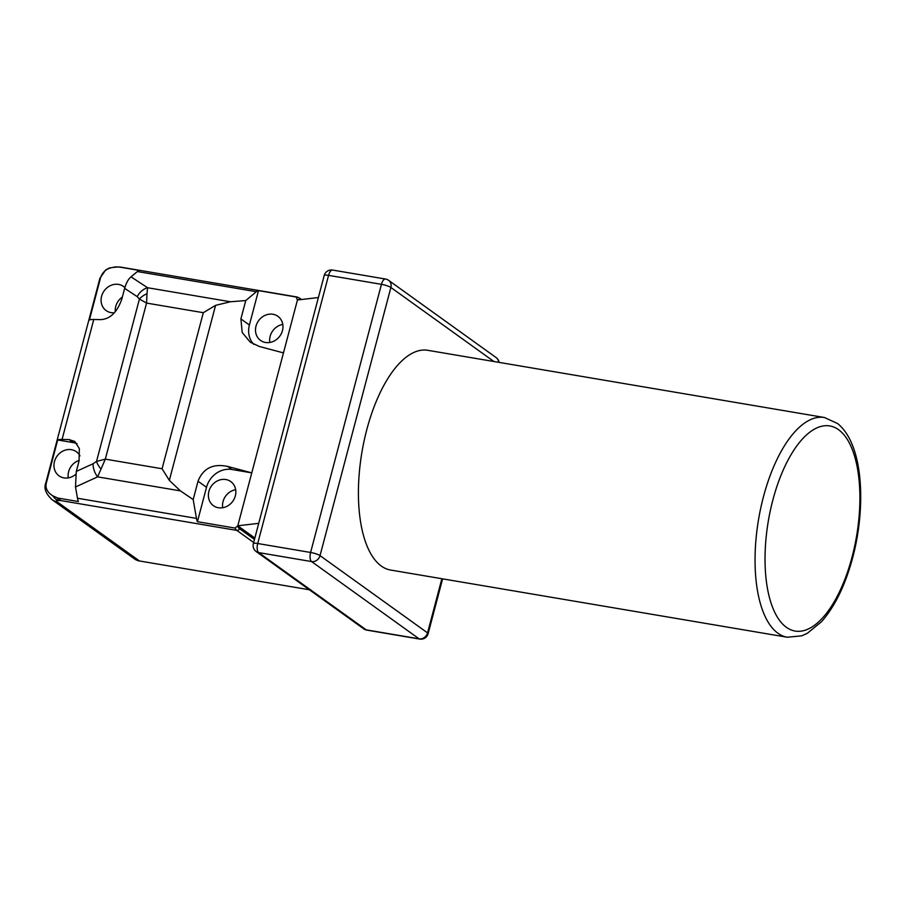 <?xml version="1.0" encoding="UTF-8"?>
<svg xmlns="http://www.w3.org/2000/svg" width="906" height="906" viewBox="0 0 906 906"><rect width="100%" height="100%" fill="white"/><g stroke="black" fill="none" stroke-linecap="round" stroke-linejoin="round"><path stroke-width="1.36" d="M824.471 417.519L427.836 350.316A111.427 47.973 99.6 0 0 366.783 429.682A111.427 47.973 99.6 0 0 390.611 570.044L787.246 637.235L801.765 635.831L807.303 633.317L821.493 621.731C834.902 606.522 845.287 585.197 852.659 557.734C863.588 516.93 863.497 470.339 851.651 443.351C848.084 434.88 843.407 428.278 837.597 423.544L824.471 417.519A111.427 47.973 99.6 0 0 763.418 496.884A111.427 47.973 99.6 0 0 787.246 637.235M493.929 361.517L390.882 287.474A7.429 6.557 -54.3 0 0 388.606 280.328A7.429 7.429 0 0 0 385.514 279.037L332.627 270.067A7.429 7.429 0 0 0 324.212 275.503A7.429 1.382 -165.2 0 1 328.561 275.367A7.429 3.194 -80.4 0 1 332.627 270.067M498.651 362.309A7.429 6.557 -54.3 0 0 496.126 357.576L388.606 280.328M318.38 297.542L297.451 299.977L237.791 525.786L254.846 538.039M258.72 523.351L237.791 525.786L235.107 528.085L197.429 521.697A14.858 6.399 -80.4 0 1 196.466 518.391L193.182 499.557L198.029 481.211L206.511 487.315L197.429 521.697M253.805 344.371A22.288 19.683 125.7 0 1 249.399 325.016L258.482 290.622L296.16 297.009L297.451 299.977M309.342 589.761L139.479 560.973A14.858 13.126 125.7 0 1 134.53 558.934L52.061 499.67A14.858 13.126 -54.3 0 0 57.01 501.72A7.429 1.382 14.8 0 1 58.131 500.52L60.815 500.576A14.858 6.399 -80.4 0 1 59.06 498.255A13.918 12.288 125.7 0 1 56.806 497.632A14.858 11.585 91.1 0 0 60.815 500.576L236.862 530.406L253.669 542.479M265.503 342.479A14.858 13.126 125.7 0 1 260.566 340.441A14.858 13.126 125.7 0 1 257.032 323.317A14.858 13.126 125.7 0 1 272.955 314.257A14.858 13.126 125.7 0 1 277.893 316.307A14.858 13.126 125.7 0 1 281.426 333.419A14.858 13.126 125.7 0 1 265.503 342.479M198.029 481.211C203.159 468.266 213.046 463.34 227.7 466.454L251.777 472.864L231.936 469.501A22.288 19.683 -54.3 0 0 206.511 487.315M208.89 491.403A14.858 13.126 125.7 0 1 230.781 481.573A14.858 13.126 125.7 0 1 235.334 495.876A14.858 13.126 125.7 0 1 213.442 505.707A14.858 13.126 125.7 0 1 208.89 491.403M222.695 507.745A14.858 13.126 125.7 0 1 223.035 501.562A14.858 13.126 125.7 0 1 235.662 489.704M269.818 342.479A14.858 13.126 125.7 0 1 282.785 324.427M385.514 279.037A7.429 3.194 -80.4 0 0 381.449 284.325A7.429 1.382 -165.2 0 1 390.882 287.474L320.033 555.627A7.429 1.382 -165.2 0 0 310.599 552.467L257.712 543.509A7.429 1.382 -165.2 0 0 253.363 543.645L324.212 275.503M441.868 578.719L427.553 632.875A7.429 1.382 14.8 0 1 428.13 633.656A7.429 7.429 0 0 1 419.705 639.081A7.429 3.194 -80.4 0 1 419.082 638.821L366.194 629.851L258.674 552.603L311.562 561.561L419.082 638.821A7.429 6.557 125.7 0 0 427.553 632.875L320.033 555.627A7.429 6.557 125.7 0 1 311.562 561.561A7.429 3.194 -80.4 0 1 310.599 552.467L381.449 284.325L328.561 275.367L257.712 543.509A7.429 3.194 -80.4 0 0 258.674 552.603A7.429 6.557 125.7 0 1 256.205 551.573L363.725 628.832A7.429 7.429 0 0 0 366.817 630.123A7.429 3.194 -80.4 0 1 366.194 629.851A7.429 6.557 125.7 0 1 363.725 628.832M193.182 499.557L180.453 490.893L169.331 480.373L162.072 468.753L203.306 312.695L146.557 303.08L105.323 459.138L162.072 468.753M258.482 290.622A14.858 6.399 99.6 0 0 256.353 291.709L245.753 300.565L230.418 301.766L215.571 305.367L203.306 312.695M245.753 300.565L240.905 318.912L249.399 325.016M283.465 352.898L259.388 346.488L250.294 342.208L242.196 332.502L240.905 318.912M59.06 498.255L78.437 501.539A14.858 6.399 -80.4 0 1 77.474 498.232L75.504 486.975L97.622 476.85L105.323 459.138L96.523 461.437A14.858 6.795 45.4 0 0 100.759 468.753M75.504 486.975L76.297 471.426L79.037 461.052L79.354 448.617L74.768 441.437L69.037 439.569L73.284 442.626A22.288 19.683 125.7 0 1 77.055 443.691M56.806 497.632L52.82 495.831C47.033 492.185 44.926 487.677 46.512 482.32A22.288 4.145 14.8 0 0 45.798 483.034L99.864 278.402A22.288 4.145 14.8 0 1 100.577 277.678L89.388 320.022A22.288 4.145 14.8 0 1 93.771 319.467L100.736 319.614C110.294 319.059 117.35 312.106 121.914 298.754L124.654 288.38L137.236 296.647L139.422 299.059L146.557 303.08L146.999 293.748A14.858 10.487 155 0 0 139.422 299.059L96.523 461.437L93.092 463.736A14.858 9.977 65.4 0 0 97.622 476.862L180.453 490.893M46.512 482.32L57.69 439.976A22.288 4.145 14.8 0 1 62.072 439.433L69.037 439.569M100.577 277.678C102.627 271.721 106.84 268.289 113.182 267.372L117.735 267.021A13.918 12.288 -54.3 0 1 120.113 267.179L139.49 270.464A14.858 6.399 99.6 0 0 137.361 271.551L131.03 276.84C128.335 279.082 126.206 282.932 124.654 288.38M114.235 312.774A14.858 13.126 125.7 0 1 106.138 310.588A14.858 13.126 125.7 0 1 101.585 296.285A14.858 13.126 125.7 0 1 123.476 286.455A14.858 13.126 125.7 0 1 124.869 287.621M120.113 267.179A14.858 6.399 99.6 0 1 121.087 267.179A14.858 14.858 0 0 0 118.901 266.976A14.858 11.585 91.1 0 0 117.735 267.021M230.418 301.766L147.587 287.734L146.999 293.748M57.69 439.976L73.284 442.626M75.64 474.393A14.858 13.126 125.7 0 1 63.964 477.904A14.858 13.126 125.7 0 1 59.026 475.854A14.858 13.126 125.7 0 1 55.504 458.742A14.858 13.126 125.7 0 1 71.427 449.682A14.858 13.126 125.7 0 1 76.364 451.732A14.858 13.126 125.7 0 1 79.954 455.888M68.278 477.892A14.858 13.126 125.7 0 1 79.218 460.35M115.277 311.596A14.858 13.126 125.7 0 1 115.742 306.443A14.858 13.126 125.7 0 1 122.367 297.043M852.082 556.964A103.997 44.768 99.6 0 0 838.571 429.704A103.997 44.768 99.6 0 0 772.852 500.033A103.997 44.768 99.6 0 0 786.363 627.292A103.997 44.768 99.6 0 0 852.082 556.964M237.7 526.126A12.627 5.436 99.6 0 0 239.399 528.628L254.473 539.455M299.41 299.75A12.627 5.436 99.6 0 0 297.542 299.637M299.863 299.693A2.231 1.971 -54.3 0 0 299.127 297.848L297.134 297.009A14.858 6.399 99.6 0 0 296.16 297.009M169.331 480.373L215.571 305.367M227.7 466.454L231.936 469.501M196.466 518.391L77.474 498.232M76.297 471.426L93.092 463.736M62.072 439.433L93.771 319.467M99.864 278.402L105.617 270.011L109.275 268.029L116.217 266.919A14.858 11.585 91.1 0 0 113.182 267.372M137.361 271.551L256.353 291.709M131.03 276.84L147.587 287.734A14.858 11.846 123.3 0 0 137.236 296.647M139.479 560.973L57.01 501.72M52.82 495.831A14.858 11.585 91.1 0 0 58.131 500.52M235.107 528.085A14.858 6.399 99.6 0 0 236.862 530.406A2.231 1.971 125.7 0 0 239.399 528.628M301.449 299.512L299.127 297.848M419.705 639.081L366.817 630.123M428.13 633.656L442.615 578.855M499.127 362.389A7.429 7.429 0 0 0 496.126 357.576M253.363 543.645A7.429 7.429 0 0 0 256.205 551.573M121.087 267.179L297.134 297.009M116.217 266.919L118.901 266.976M45.798 483.034C43.669 488.175 45.753 493.713 52.061 499.67"/></g></svg>

